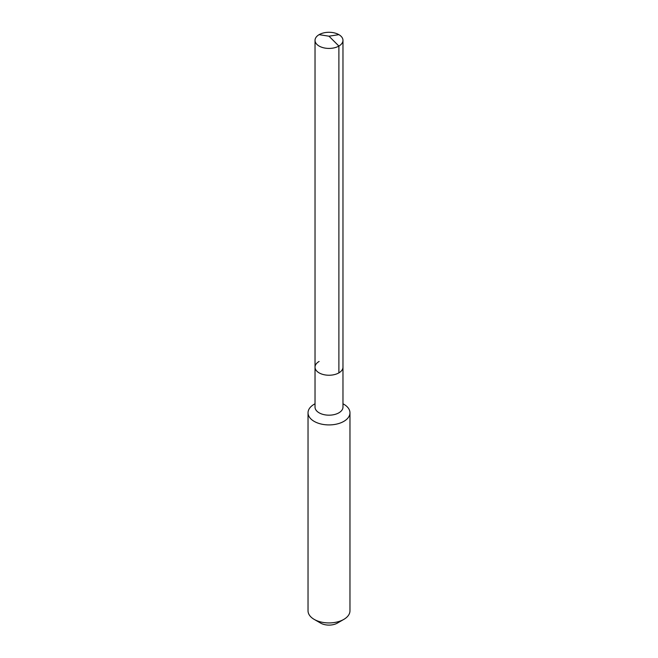 <?xml version="1.0" encoding="UTF-8"?>
<svg xmlns="http://www.w3.org/2000/svg" width="658" height="658" viewBox="0 0 658 658"><rect width="100%" height="100%" fill="white"/><g stroke="black" fill="none" stroke-linecap="round" stroke-linejoin="round"><path stroke-width="0.99" d="M315.026 367.164L315.026 40.352A13.974 8.069 180 0 0 323.654 47.812A13.974 8.069 180 0 0 338.886 46.06L329 36.198L338.886 46.06A13.974 8.069 0 0 0 342.974 40.352L342.974 407.113A13.974 8.069 0 0 1 338.886 412.813A13.974 8.069 180 0 1 323.654 414.565A13.974 8.069 180 0 1 315.026 407.113L315.026 367.164A13.974 8.069 180 0 0 323.654 374.624A13.974 8.069 180 0 0 338.886 372.872A13.974 8.069 0 0 0 342.974 367.164A13.974 8.069 0 0 1 338.886 372.872L338.886 46.06L338.886 372.872A13.974 8.069 180 0 1 323.654 374.624A13.974 8.069 180 0 1 315.026 367.164A13.974 8.069 180 0 1 319.114 361.456M349.966 412.813L349.966 610.821A20.966 12.107 0 0 1 343.821 619.384L337.398 623.093L343.821 619.384A20.966 12.107 180 0 1 314.179 619.384A20.966 12.107 180 0 1 308.034 610.821L308.034 412.813A20.966 12.107 180 0 0 320.981 423.999A20.966 12.107 180 0 0 343.821 421.375A20.966 12.107 0 0 0 349.966 412.813A20.966 12.107 0 0 0 343.821 404.259L342.974 403.765M314.179 404.259L315.026 403.765L314.179 404.259A20.966 12.107 180 0 0 308.034 412.813M337.398 623.093A11.877 6.86 180 0 1 320.602 623.093L314.179 619.384M342.974 40.352A13.974 8.069 0 0 0 334.346 32.9A13.974 8.069 0 0 0 319.114 34.652A13.974 8.069 180 0 0 315.026 40.352M338.886 34.652L329 36.198L319.114 34.652"/></g></svg>
